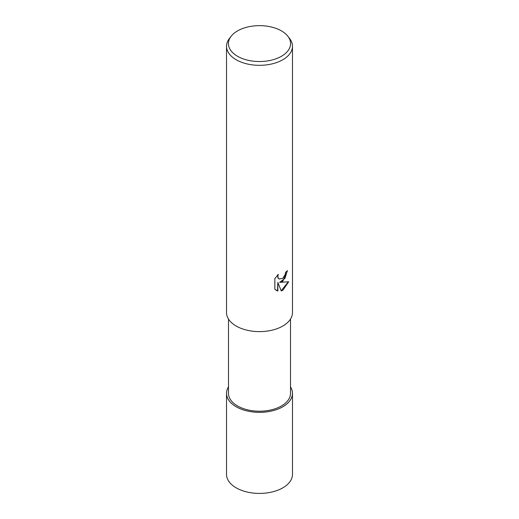 <?xml version="1.0" encoding="UTF-8"?>
<svg xmlns="http://www.w3.org/2000/svg" width="519" height="519" viewBox="0 0 519 519"><rect width="100%" height="100%" fill="white"/><g stroke="black" fill="none" stroke-linecap="round" stroke-linejoin="round"><path stroke-width="0.78" d="M282.803 406.76A32.956 19.028 180 0 1 241.848 409.374A32.956 19.028 180 0 1 228.49 386.876A32.956 19.028 180 0 0 241.848 409.374A32.956 19.028 180 0 0 282.803 406.76A32.956 19.028 180 0 0 290.51 386.876A32.956 19.028 180 0 1 282.803 406.76M290.51 319.049L290.51 393.311A31.01 17.906 180 0 1 281.428 405.968A31.01 17.906 180 0 1 247.634 409.848A31.01 17.906 180 0 1 228.49 393.311L228.49 319.049M282.816 281.168L279.657 282.355L288.694 281.778L282.816 290.329L281.266 290.977L277.847 282.446L277.847 291.055L274.836 289.284L274.836 278.664L278.301 274.369L277.834 276.478L278.171 277.989L279.118 279.001L282.816 278.314L285.197 274.506L285.547 272.3A32.976 19.041 0 0 0 287.552 270.633L282.816 281.168M287.863 36.265L289.602 38.51A32.976 19.041 180 0 1 292.476 46.282A32.976 19.041 180 0 1 282.816 59.743A32.976 19.041 180 0 1 246.882 63.876A32.976 19.041 180 0 1 226.524 46.282A32.976 19.041 180 0 1 229.398 38.51L231.137 36.265A31.069 17.938 180 0 1 237.527 30.906A31.069 17.938 180 0 1 287.863 36.265A31.069 17.938 180 0 1 281.473 56.273A31.069 17.938 180 0 1 241.88 58.368A31.069 17.938 180 0 1 231.137 36.265M292.476 46.282L292.476 312.581A32.976 19.041 180 0 1 282.816 326.042A32.976 19.041 180 0 1 246.882 330.168A32.976 19.041 180 0 1 226.524 312.581L226.524 46.282M287.247 270.918L284.95 278.346L279.657 282.355M281.175 290.75L288.298 281.875M276.108 290.322L277.548 290.88L277.847 282.446M278.969 278.911L277.873 277.821L277.743 274.934M290.51 386.837A32.976 19.041 180 0 1 292.476 393.311A32.976 19.041 180 0 1 282.816 406.773A32.976 19.041 180 0 1 246.882 410.899A32.976 19.041 180 0 1 226.524 393.311A32.976 19.041 180 0 1 228.49 386.837M292.476 393.311L292.476 474.379A32.976 19.041 180 0 1 282.816 487.841A32.976 19.041 180 0 1 246.882 491.967A32.976 19.041 180 0 1 226.524 474.379L226.524 393.311"/></g></svg>

